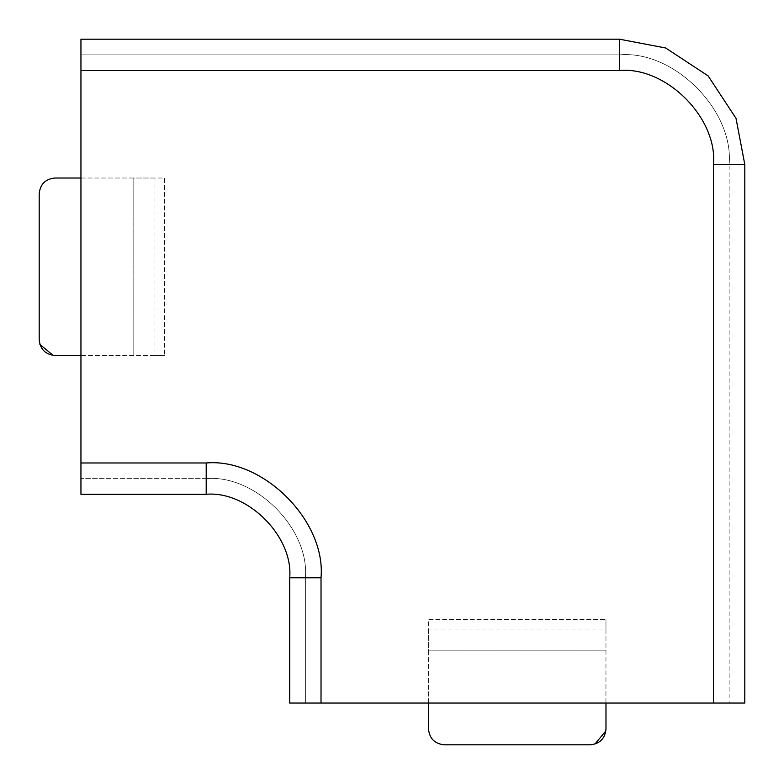 <?xml version="1.0" encoding="UTF-8"?>
<svg xmlns="http://www.w3.org/2000/svg" width="784" height="784" viewBox="0 0 784 784"><rect width="100%" height="100%" fill="white"/><g stroke="black" fill="none" stroke-linecap="round" stroke-linejoin="round"><path stroke-width="0.59" stroke-dasharray="3.92 2.94" d="M321.019 703.052L713.489 703.052L713.489 164.454C717.683 117.972 666.028 66.317 619.546 70.511L80.948 70.511L80.948 462.981L206.202 462.981C263.012 457.846 326.154 520.988 321.019 577.798L321.019 703.052L305.368 703.052L305.368 577.798C309.798 528.73 255.27 474.202 206.202 478.632L80.948 478.632L80.948 494.292L206.202 494.292C247.519 490.559 293.441 536.481 289.708 577.798L289.708 703.052L305.368 703.052L305.368 577.798C309.798 528.73 255.27 474.202 206.202 478.632L206.202 462.981M80.948 178.027L133.143 178.027L133.143 355.466L164.454 355.466L154.017 355.466L154.017 178.027L164.454 178.027L164.454 355.466L164.454 178.027L133.143 178.027L133.143 355.466L80.948 355.466M428.534 703.052L428.534 650.857L605.973 650.857L605.973 619.546L605.973 629.983L428.534 629.983L428.534 619.546L605.973 619.546L428.534 619.546L428.534 650.857L605.973 650.857L605.973 703.052M713.489 703.052L729.14 703.052L729.14 164.454L729.14 703.052L744.8 703.052L744.8 164.454L736.009 118.345L708.119 75.881L665.655 47.991L619.546 39.2L80.948 39.2L80.948 54.86L619.546 54.86C673.77 49.96 734.04 110.23 729.14 164.454C734.04 110.23 673.77 49.96 619.546 54.86L80.948 54.86L80.948 70.511M206.202 478.632L80.948 478.632L80.948 462.981M39.2 193.677L39.2 339.815L39.896 344.411M154.017 355.466L53.116 355.368M154.017 178.027L54.86 178.027M444.185 744.8L590.323 744.8L594.919 744.104M605.973 629.983L605.875 730.884M428.534 629.983L428.534 729.14M713.489 164.454L729.14 164.454M619.546 70.511L619.546 54.86M321.019 577.798L305.368 577.798"/><path stroke-width="1.18" d="M80.948 462.981L80.948 494.292L206.202 494.292C247.519 490.559 293.441 536.481 289.708 577.798L289.708 703.052L744.8 703.052L744.8 164.454L736.009 118.345L708.119 75.881L665.655 47.991L619.546 39.2L80.948 39.2L80.948 462.981L206.202 462.981C263.012 457.846 326.154 520.988 321.019 577.798L321.019 703.052M80.948 178.027L54.86 178.027C45.413 179.017 40.2 184.24 39.2 193.677L39.2 339.815C40.2 349.252 45.413 354.476 54.86 355.466L80.948 355.466M54.86 178.027C45.413 179.017 40.2 184.24 39.2 193.677M53.116 355.368L39.896 344.411M428.534 703.052L428.534 729.14C429.524 738.587 434.748 743.8 444.185 744.8L590.323 744.8C599.76 743.8 604.983 738.587 605.973 729.14L605.973 703.052M428.534 729.14C429.524 738.587 434.748 743.8 444.185 744.8M605.875 730.884L594.919 744.104M619.546 39.2L619.546 70.511L80.948 70.511M713.489 703.052L713.489 164.454C717.683 117.972 666.028 66.317 619.546 70.511M206.202 494.292L206.202 462.981M713.489 164.454L744.8 164.454M289.708 577.798L321.019 577.798"/></g></svg>
